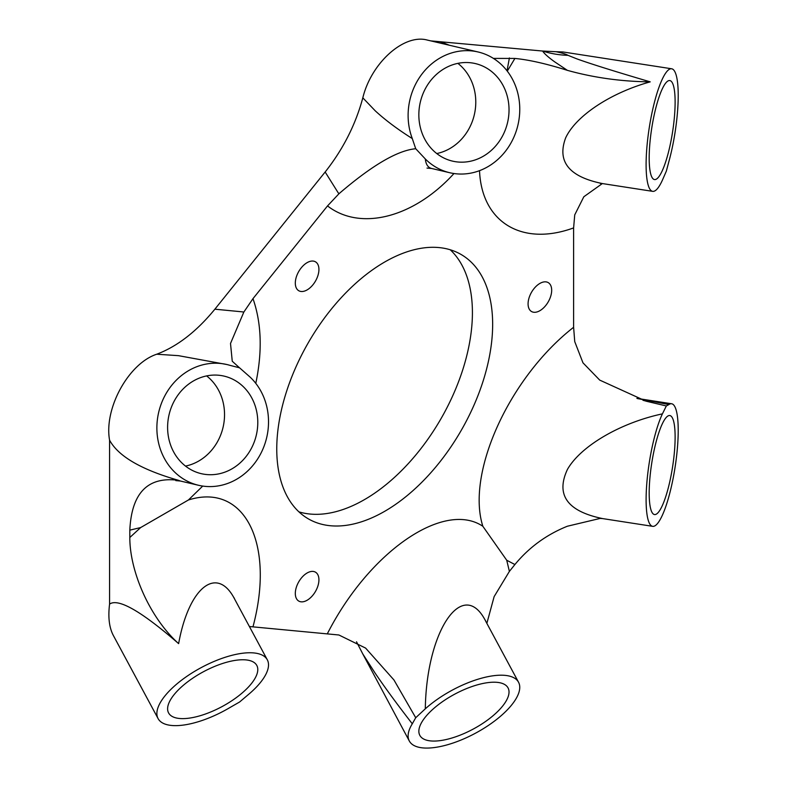 <?xml version="1.0" encoding="UTF-8"?>
<svg xmlns="http://www.w3.org/2000/svg" width="787" height="787" viewBox="0 0 787 787"><rect width="100%" height="100%" fill="white"/><g stroke="black" fill="none" stroke-linecap="round" stroke-linejoin="round"><path stroke-width="1.18" d="M249.39 626.521L338.902 634.991L365.601 648.085L393.933 679.938L415.723 717.734L425.305 708.821C426.505 629.433 463.612 576.271 486.032 621.838L485.245 620.107M486.858 623.383L494.128 596.625L509.396 571.392L514.905 564.535C529.031 547.378 546.522 534.609 567.378 526.228L600.176 518.417L602.635 518.594C567.279 511.294 555.543 494.895 567.437 469.416C580.717 446.042 620.51 422.767 662.418 413.864L666.343 405.964L645.999 401.163L599.714 380.101L582.97 362.827L574.736 341.607L573.615 327.284L573.615 227.905L574.736 214.871L583.826 196.76L602.34 183.568M426.997 168.074L431.62 168.477C427.98 167.562 425.885 164.394 425.305 158.954L415.723 148.733C397.524 150.386 371.917 165.408 338.902 193.799L327.52 205.919L252.991 298.637L243.842 312.055L230.512 343.476L232.254 361.233L239.494 367.795M528.077 303.88A16.694 9.641 -60 0 1 535.357 287.078A16.694 9.641 -60 0 1 548.224 282.612A16.694 9.641 -60 0 1 548.224 301.883A16.694 9.641 -60 0 1 531.53 311.524A16.694 9.641 -60 0 1 528.077 303.88M276.758 448.983A152.658 88.134 -60 0 1 343.398 295.351A152.658 88.134 -60 0 1 461.034 254.447A152.658 88.134 -60 0 1 461.034 430.725A152.658 88.134 -60 0 1 308.376 518.869A152.658 88.134 -60 0 1 276.758 448.983M295.312 593.437A16.694 9.641 -60 0 1 302.602 576.635A16.694 9.641 -60 0 1 315.469 572.169A16.694 9.641 -60 0 1 315.469 591.45A16.694 9.641 -60 0 1 298.775 601.081A16.694 9.641 -60 0 1 295.312 593.437M295.312 283.094A16.694 9.641 -60 0 1 302.602 266.291A16.694 9.641 -60 0 1 315.469 261.815A16.694 9.641 -60 0 1 315.469 281.097A16.694 9.641 -60 0 1 298.775 290.737A16.694 9.641 -60 0 1 295.312 283.094M175.796 480.611L180.371 481.024L178.629 480.365C147.897 476.194 131.626 492.79 129.816 530.143L140.666 527.556L188.427 499.981L202.731 486.071M129.816 530.143L129.816 537.491C129.737 571.549 149.786 617.687 178.629 643.628C188.841 587.043 217.182 564.722 234.792 599.389L234.014 597.717M250.01 693.17L239.592 702.004L229.991 707.513A62.016 24.456 151.7 0 1 158.089 718.59A62.016 24.456 151.7 0 1 201.108 667.661A62.016 24.456 151.7 0 1 267.305 659.801A62.016 24.456 151.7 0 1 250.01 693.17M239.592 367.844L250.01 377.022A62.016 55.464 103.2 0 1 261.845 451.423A62.016 55.464 103.2 0 1 198.55 485.284A62.016 55.464 103.2 0 1 158.699 412.25A62.016 55.464 103.2 0 1 226.843 364.519A62.016 55.464 103.2 0 1 229.991 365.365L239.592 367.824M425.305 158.954A62.016 55.464 103.2 0 0 449.79 172.737A62.016 55.464 103.2 0 0 517.944 125.005A62.016 55.464 103.2 0 0 478.083 51.972L427.272 40.058C403.918 33.615 371.277 62.881 362.817 97.834C355.606 124.621 343.053 149.343 325.159 171.999L214.871 309.193C196.652 331.455 177.272 346.467 156.731 354.219C128.537 363.466 103.805 408.561 109.58 440.179C118.306 456.293 141.326 469.691 178.629 480.365M226.843 364.519L178.492 355.665L156.731 354.219M652.679 191.349A62.016 13.104 98.8 0 0 662.418 180.134L666.343 171.113L668.901 161.492A62.016 13.104 98.8 0 0 671.636 68.774A62.016 13.104 98.8 0 0 649.206 128.055A62.016 13.104 98.8 0 0 652.679 191.349L602.606 183.597C569.08 176.868 556.773 161.61 565.676 137.814C575.966 115.778 610.673 92.817 650.219 81.858C621.445 81.543 593.831 77.706 567.378 70.348C546.542 63.786 529.051 59.812 514.905 58.435L493.419 58.405M375.271 110.859L362.817 97.834M375.281 110.859C385.315 120.106 397.661 129.343 412.29 138.571A62.016 55.464 103.2 0 1 421.93 74.076A62.016 55.464 103.2 0 1 478.083 51.972M671.636 68.774L563.039 51.972L556.055 51.716C561.918 52.916 565.912 54.126 568.037 55.346L577.019 58.927C590.663 63.855 615.07 71.499 650.219 81.858M509.396 571.392L506.73 560.246L482.844 526.277C443.947 500.178 369.31 551.667 327.52 633.427M637.45 398.566L668.901 404.567A62.016 13.104 98.8 0 1 671.636 403.761A62.016 13.104 98.8 0 1 675.108 467.055A62.016 13.104 98.8 0 1 652.679 526.336A62.016 13.104 98.8 0 1 646.944 481.713A62.016 13.104 98.8 0 1 662.418 413.864M375.281 673.347C385.315 688.143 397.661 704.955 412.29 723.794A62.016 24.456 151.7 0 0 409.329 741.029A62.016 24.456 151.7 0 0 475.535 733.169A62.016 24.456 151.7 0 0 518.544 682.24A62.016 24.456 151.7 0 0 480.365 678.522A62.016 24.456 151.7 0 0 425.305 708.821M356.521 641.789L362.817 654.007L375.271 673.347M362.817 654.007L409.329 741.029M412.29 723.794L415.713 717.744M243.832 312.085L242.357 311.878M338.164 192.697L338.931 193.779M415.713 148.733L412.29 138.571M449.328 45.233L441.212 41.977A95.414 2.145 -69.1 0 0 440.907 43.255M568.037 55.346A95.414 89.521 -32.9 0 1 542.607 51.037L430.735 40.875M556.055 51.716L542.607 51.037C544.348 53.713 548.441 57.372 554.894 62.006M666.343 405.944L668.901 404.567M298.932 511.855A152.658 88.134 120 0 0 440.799 419.038A152.658 88.134 120 0 0 450.243 249.774M109.58 440.179L109.58 604.082C107.957 617.077 109.186 627.505 113.289 635.375L158.089 718.59M178.629 643.628C141.326 611.224 118.306 598.041 109.58 604.082M662.162 505.943A50.093 10.585 -81.2 0 1 654.499 514.55A50.093 10.585 -81.2 0 1 651.695 463.425A50.093 10.585 -81.2 0 1 669.816 415.546A50.093 10.585 -81.2 0 1 674.479 451.207A50.093 10.585 -81.2 0 1 662.162 505.943M182.023 686.451A50.093 19.754 -28.3 0 1 226.312 662.349A50.093 19.754 -28.3 0 1 256.808 665.448A50.093 19.754 -28.3 0 1 222.062 706.588A50.093 19.754 -28.3 0 1 168.595 712.933A50.093 19.754 -28.3 0 1 182.023 686.451M662.162 170.956A50.093 10.585 -81.2 0 1 654.499 179.564A50.093 10.585 -81.2 0 1 651.695 128.438A50.093 10.585 -81.2 0 1 669.816 80.559A50.093 10.585 -81.2 0 1 674.479 116.21A50.093 10.585 -81.2 0 1 662.162 170.956M243.37 386.742A50.093 44.8 -76.8 0 1 252.224 446.691A50.093 44.8 -76.8 0 1 201.275 473.666A50.093 44.8 -76.8 0 1 169.077 414.68A50.093 44.8 -76.8 0 1 224.128 376.127A50.093 44.8 -76.8 0 1 243.37 386.742M185.506 466.091A50.093 44.8 103.2 0 0 222.436 429.771A50.093 44.8 103.2 0 0 210.119 378.95A50.093 44.8 103.2 0 0 206.637 375.911M436.746 153.544A50.093 44.8 103.2 0 0 473.676 117.233A50.093 44.8 103.2 0 0 461.369 66.403A50.093 44.8 103.2 0 0 457.877 63.363M494.61 74.194A50.093 44.8 -76.8 0 1 503.464 134.144A50.093 44.8 -76.8 0 1 452.515 161.119A50.093 44.8 -76.8 0 1 420.317 102.133A50.093 44.8 -76.8 0 1 475.368 63.58A50.093 44.8 -76.8 0 1 494.61 74.194M433.263 708.9A50.093 19.754 -28.3 0 1 477.552 684.798A50.093 19.754 -28.3 0 1 508.048 687.897A50.093 19.754 -28.3 0 1 473.302 729.028A50.093 19.754 -28.3 0 1 419.835 735.383A50.093 19.754 -28.3 0 1 433.263 708.9M252.991 626.767C275.312 543.266 244.295 482.352 188.427 499.981M573.615 327.284C509.494 377.278 465.884 472.889 482.844 526.277M479.529 170.661C481.605 222.2 521.978 246.774 573.615 227.905M327.52 205.919C360.357 231.417 413.775 217.733 453.971 173.524M255.785 383.358C262.474 351.514 261.55 323.27 252.991 298.637M140.666 527.556L129.816 537.491M507.025 70.81L509.396 57.943M514.905 58.435L507.29 71.155M506.73 560.246L514.905 564.535M242.376 311.849L214.871 309.193M325.159 171.999L338.135 192.717M554.924 62.016L567.397 70.358M180.39 481.024L198.55 485.284M431.63 168.477L449.79 172.737M600.265 183.42L602.606 183.607M602.635 518.594L652.679 526.336M636.89 398.379L671.636 403.761M486.032 621.838L518.544 682.24M646.009 401.114L642.949 400.278M234.792 599.389L267.305 659.801"/></g></svg>
